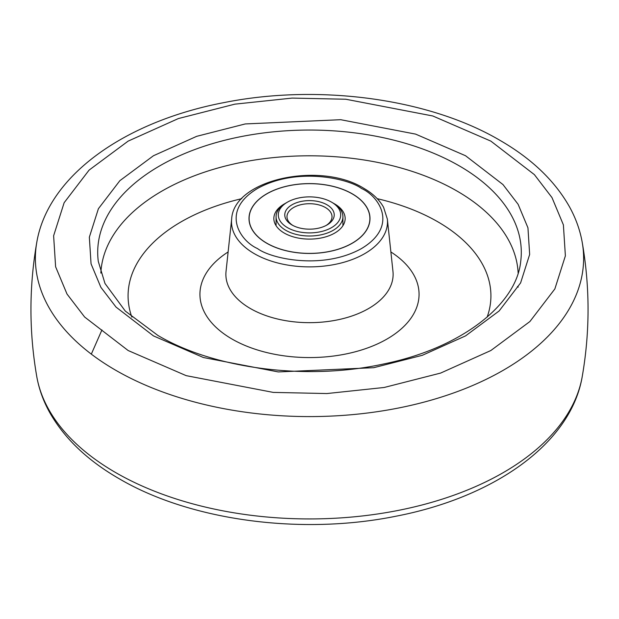<?xml version="1.0" encoding="UTF-8"?>
<svg xmlns="http://www.w3.org/2000/svg" width="619" height="619" viewBox="0 0 619 619"><rect width="100%" height="100%" fill="white"/><g stroke="black" fill="none" stroke-linecap="round" stroke-linejoin="round"><path stroke-width="0.93" d="M101.942 329.935L91.318 354.138M266.719 243.228A60.5 34.927 0 0 0 332.651 250.796A60.5 34.927 0 0 0 370 218.522A60.5 34.927 0 0 0 352.281 193.824A60.5 34.927 0 0 0 286.349 186.257A60.5 34.927 0 0 0 249 218.522A60.5 34.927 0 0 0 266.719 243.228M352.203 193.871A60.391 34.865 180 0 1 369.891 218.522A60.391 34.865 180 0 1 332.612 250.734A60.391 34.865 180 0 1 266.797 243.182A60.391 34.865 180 0 1 249.109 218.522A60.391 34.865 180 0 1 286.388 186.311A60.391 34.865 180 0 1 352.203 193.871M292.833 225.44A22.508 12.991 180 0 1 286.992 216.704A22.508 12.991 180 0 1 300.888 204.703A22.508 12.991 180 0 1 325.416 207.52A22.508 12.991 180 0 1 332.008 216.704A22.508 12.991 180 0 1 326.167 225.44M292.013 224.983A24.737 14.283 180 0 1 292.006 224.983A24.737 14.283 180 0 1 292.013 204.788A24.737 14.283 180 0 1 326.987 204.788A24.737 14.283 180 0 1 326.994 224.983A24.737 14.283 180 0 1 292.013 224.983M285.104 203.512A35.654 20.582 0 0 0 273.846 218.522A35.654 20.582 0 0 0 284.291 233.084A35.654 20.582 0 0 0 323.141 237.541A35.654 20.582 0 0 0 345.154 218.522A35.654 20.582 0 0 0 334.709 203.968A35.654 20.582 0 0 0 333.896 203.512M333.138 203.063L331.56 202.15L333.138 203.063A33.426 19.297 180 0 1 342.926 216.704A33.426 19.297 180 0 1 322.29 234.539A33.426 19.297 180 0 1 285.862 230.353A33.426 19.297 180 0 1 276.074 216.704A33.426 19.297 180 0 1 285.862 203.063L287.44 202.15A31.198 18.013 180 0 1 331.56 202.15L331.56 202.15A31.198 18.013 180 0 1 331.56 227.622A31.198 18.013 180 0 1 287.44 227.622A31.198 18.013 180 0 1 287.44 202.15M128.148 350.524L84.625 317.013L67.014 294.048L55.609 266.758L53.621 235.777L64.144 202.707L89.09 170.109L128.148 141.117L178.365 118.562L234.825 104.162L292.114 98.088L345.773 99.233L432.82 115.985L490.852 141.117L534.375 174.62L551.986 197.585L563.391 224.875L565.379 255.856L554.856 288.934L529.91 321.524L490.852 350.524L440.635 373.071L384.175 387.479L326.886 393.552L273.227 392.4L186.18 375.648L128.148 350.524M36.769 242.431C48.135 175.045 125.672 121.2 224.418 102.514C318.623 83.72 428.665 98.46 499.765 140.234C531.412 158.456 554.624 180.601 569.403 206.669C575.771 218.159 580.049 230.082 582.231 242.431L582.231 242.431A274.124 158.263 180 0 1 427.002 401.313A274.124 158.263 180 0 1 115.668 370.232A274.124 158.263 180 0 1 36.769 242.431L36.769 242.431C29.016 287.146 29.016 331.854 36.769 376.569L36.769 376.569A274.124 158.263 0 0 0 115.668 472.583A274.124 158.263 0 0 0 401.538 509.746A274.124 158.263 0 0 0 582.231 376.569L582.231 376.569C570.896 443.73 493.838 497.459 395.541 516.3C301.144 535.373 190.582 520.687 119.235 478.766C87.666 460.59 64.492 438.507 49.706 412.517C43.276 400.973 38.966 388.987 36.769 376.569M518.235 287.139L517.461 286.527M153.466 335.9L203.396 357.519L278.295 371.934L373.744 367.694L422.32 355.306L465.534 335.9L499.138 310.955L520.602 282.914L529.655 254.455L527.945 227.8L518.126 204.316L502.976 184.563L465.534 155.733L415.604 134.114L340.705 119.699L245.256 123.939L196.68 136.335L153.466 155.733L119.862 180.678L98.398 208.727L89.345 237.178L91.055 263.833L100.874 287.317L116.024 307.078L153.466 335.9M98.289 261.419A211.799 122.283 180 0 1 221.231 141.178A211.799 122.283 180 0 1 459.267 165.869A211.799 122.283 180 0 1 520.711 261.419C516.594 304.347 461.55 348.04 384.329 363.833C307.658 380.894 214.623 369.048 157.922 335.459L125.286 311.071L104.975 283.44L98.289 261.419M518.142 273.087A208.711 120.496 0 0 0 457.085 191.093A208.711 120.496 0 0 0 232.21 164.368A208.711 120.496 0 0 0 100.858 273.087M487.13 317.145A181.421 104.743 0 0 0 437.78 221.78A181.421 104.743 0 0 0 377.226 198.676M390.875 251.956A109.563 63.254 180 0 1 386.976 339.042A109.563 63.254 180 0 1 232.024 339.042A109.563 63.254 180 0 1 228.125 251.956M241.774 198.676A181.421 104.743 0 0 0 181.22 221.78A181.421 104.743 0 0 0 131.87 317.145M250.37 308.525A83.627 48.282 0 0 0 343.878 318.398A83.627 48.282 0 0 0 392.964 271.401L387.347 219.064A77.994 45.032 180 0 1 341.564 262.897A77.994 45.032 180 0 1 254.347 253.689A77.994 45.032 180 0 1 231.653 219.064L226.036 271.401A83.627 48.282 0 0 0 250.37 308.525M257.489 248.552C240.187 240.977 219.699 211.133 257.489 188.501C296.694 166.681 348.389 178.504 361.511 188.501C378.813 196.076 399.301 225.92 361.511 248.552C322.306 270.371 270.611 258.541 257.489 248.552M582.231 242.431C589.984 287.146 589.984 331.854 582.231 376.569M387.347 219.064L383.587 207.303C379.439 199.86 372.824 193.515 363.74 188.277C320.58 161.195 233.673 179.038 231.653 219.064M369.891 218.522L369.891 220.643M249.109 218.522L249.109 220.643M342.926 216.704L342.926 225.687M276.074 216.704L276.074 225.687"/></g></svg>
